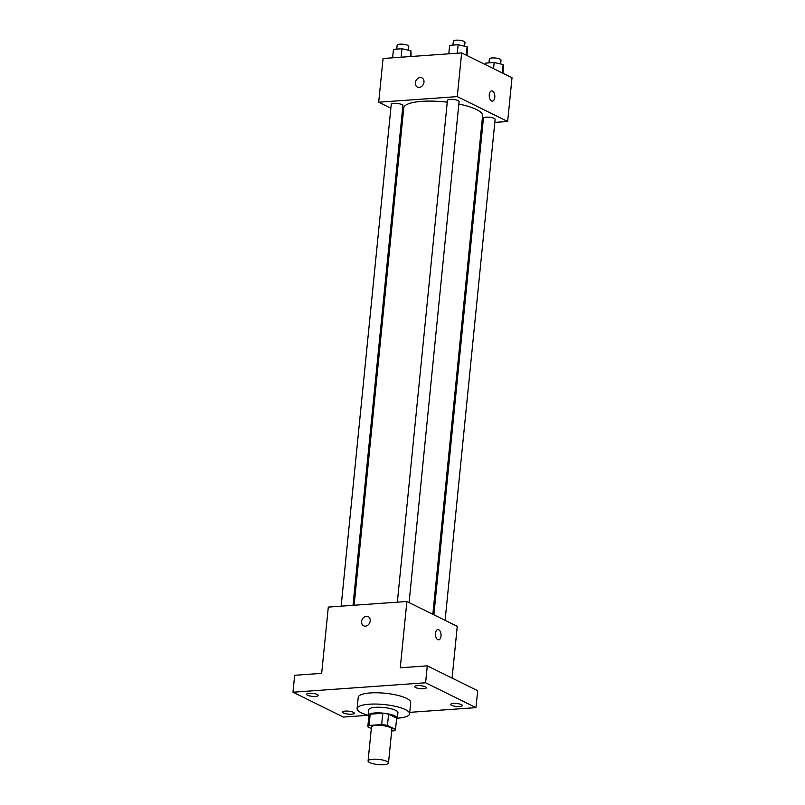 <?xml version="1.0" encoding="UTF-8"?>
<svg xmlns="http://www.w3.org/2000/svg" width="805" height="805" viewBox="0 0 805 805"><rect width="100%" height="100%" fill="white"/><g stroke="black" fill="none" stroke-linecap="round" stroke-linejoin="round"><path stroke-width="1.21" d="M369.686 762.587A10.254 2.606 5.7 0 1 368.076 760.956A10.254 2.606 5.7 0 1 378.541 759.377A10.254 2.606 5.7 0 1 388.493 762.989A10.254 2.606 5.7 0 1 381.027 764.75A10.254 2.606 5.7 0 1 369.686 762.587M368.076 760.956L371.457 727.106A10.254 2.606 5.7 0 1 381.922 725.536A10.254 2.606 5.7 0 1 391.864 729.149L388.493 762.989M391.683 730.97L394.259 730.789A13.927 3.542 5.7 0 0 395.517 729.511A13.927 3.542 5.7 0 0 395.527 729.421L387.447 725.436A13.927 3.542 5.7 0 0 381.661 724.57L369.062 725.466A13.927 3.542 5.7 0 0 367.805 726.744A13.927 3.542 5.7 0 0 367.794 726.835L371.306 728.565M381.661 724.57L382.788 713.29L370.189 714.186L369.062 725.466M370.189 714.186A13.927 3.542 5.7 0 0 368.932 715.464A13.927 3.542 5.7 0 0 368.921 715.554L367.815 726.653M382.788 713.29A13.927 3.542 5.7 0 1 388.574 714.156L387.447 725.436M396.634 718.312A13.927 3.542 5.7 0 0 396.644 718.231A13.927 3.542 5.7 0 0 396.654 718.14L388.574 714.156M396.533 719.378A14.651 3.723 -174.3 0 0 397.368 718.302A14.651 3.723 -174.3 0 0 389.942 714.256A14.651 3.723 -174.3 0 0 374.919 712.958A14.651 3.723 -174.3 0 0 368.207 715.383A14.651 3.723 -174.3 0 0 368.811 716.611M368.207 715.383L368.771 709.748A14.651 3.723 5.7 0 1 375.482 707.323A14.651 3.723 5.7 0 1 390.506 708.611A14.651 3.723 5.7 0 1 397.932 712.656L397.368 718.302M396.654 718.14L395.527 729.421M409.745 712.345L475.976 707.635L425.593 682.781L292.98 692.209L343.363 717.064L368.217 715.293A26.374 6.702 5.7 0 1 361.244 712.777A26.374 6.702 5.7 0 1 357.108 708.581A26.374 6.702 5.7 0 1 384.015 704.536A26.374 6.702 5.7 0 1 409.594 713.824A26.374 6.702 5.7 0 1 397.378 718.201M357.108 708.581L358.235 697.301A26.374 6.702 5.7 0 1 385.142 693.256A26.374 6.702 5.7 0 1 410.721 702.544L409.594 713.824M459.665 706.518A5.866 1.489 5.7 0 1 453.648 706.005A5.866 1.489 5.7 0 1 450.679 704.385A5.866 1.489 5.7 0 1 456.666 703.479A5.866 1.489 5.7 0 1 462.352 705.542A5.866 1.489 5.7 0 1 459.665 706.518M351.604 714.206A5.866 1.489 5.7 0 1 345.597 713.683A5.866 1.489 5.7 0 1 342.628 712.063A5.866 1.489 5.7 0 1 348.605 711.167A5.866 1.489 5.7 0 1 354.291 713.23A5.866 1.489 5.7 0 1 351.604 714.206M315.59 696.426A5.866 1.489 5.7 0 1 309.573 695.912A5.866 1.489 5.7 0 1 306.604 694.292A5.866 1.489 5.7 0 1 312.582 693.397A5.866 1.489 5.7 0 1 318.267 695.46A5.866 1.489 5.7 0 1 315.59 696.426M423.641 688.748A5.866 1.489 5.7 0 1 417.634 688.225A5.866 1.489 5.7 0 1 414.666 686.615A5.866 1.489 5.7 0 1 420.643 685.709A5.866 1.489 5.7 0 1 426.328 687.772A5.866 1.489 5.7 0 1 423.641 688.748M452.098 678.102L457.26 626.35L406.887 601.496L328.299 607.081L321.678 673.362L294.67 675.284L292.98 692.209M475.976 707.635L477.667 690.71L427.284 665.856L425.593 682.781M427.284 665.856L400.266 667.778L406.887 601.496M363.639 625.807A5.132 4.106 116.3 0 1 361.606 621.52A5.132 4.106 116.3 0 1 368.167 616.61A5.132 4.106 116.3 0 1 369.586 623.03A5.132 4.106 116.3 0 1 363.629 625.807A5.132 4.106 116.3 0 1 361.606 621.52A5.132 4.106 116.3 0 1 368.177 616.61M437.769 639.663A5.132 2.777 -94.1 0 1 435.455 634.139A5.132 2.777 -94.1 0 1 437.89 629.611A5.132 2.777 -94.1 0 1 441.029 634.531A5.132 2.777 -94.1 0 1 438.624 639.844A5.132 2.777 -94.1 0 1 437.769 639.663M437.89 629.611A5.132 2.777 -94.1 0 1 441.029 634.531A5.132 2.777 -94.1 0 1 438.624 639.844M354.109 605.249L403.748 107.91A39.626 10.073 5.7 0 1 447.248 102.165M458.84 104.026A39.626 10.073 5.7 0 1 482.598 115.779L432.838 614.306M397.338 602.17L447.429 100.384A5.866 1.489 5.7 0 1 453.406 99.478A5.866 1.489 5.7 0 1 459.092 101.541L409.081 602.573M341.149 606.165L391.24 104.378A5.866 1.489 5.7 0 1 397.217 103.473A5.866 1.489 5.7 0 1 402.903 105.535L353.013 605.32M433.875 614.809L483.443 118.154A5.866 1.489 5.7 0 1 489.43 117.248A5.866 1.489 5.7 0 1 495.115 119.321L445.105 620.353M494.803 122.39L507.653 121.485L457.28 96.62L378.692 102.215L390.858 108.212M402.077 113.757L403.114 114.26M481.853 123.316L482.94 123.235M507.653 121.485L512.02 77.763L461.637 52.909L457.28 96.62M461.637 52.909L383.059 58.493L378.692 102.215M417.403 87.101A5.132 4.106 116.3 0 1 415.38 82.804A5.132 4.106 116.3 0 1 421.941 77.894A5.132 4.106 116.3 0 1 423.36 84.314A5.132 4.106 116.3 0 1 417.403 87.091A5.132 4.106 116.3 0 1 415.38 82.804A5.132 4.106 116.3 0 1 421.941 77.894M491.533 100.947A5.132 2.777 -94.1 0 1 489.229 95.423A5.132 2.777 -94.1 0 1 491.664 90.895A5.132 2.777 -94.1 0 1 494.803 95.815A5.132 2.777 -94.1 0 1 492.388 101.128A5.132 2.777 -94.1 0 1 491.533 100.947M491.664 90.895A5.132 2.777 -94.1 0 1 494.803 95.815A5.132 2.777 -94.1 0 1 492.388 101.128M502.994 73.305L503.608 67.177L503.135 64.541L494.159 62.508L485.657 63.122L485.496 64.672M503.135 64.541L502.3 72.963M494.159 62.508L493.546 68.646M488.967 62.881L489.36 58.926A5.866 1.489 5.7 0 1 495.337 58.02A5.866 1.489 5.7 0 1 501.022 60.083L500.64 63.977M411.083 56.501L410.922 50.765L401.947 48.733L393.444 49.336L392.599 57.819M410.922 50.765L410.349 56.551M401.947 48.733L401.101 57.215M396.754 49.105L397.147 45.15A5.866 1.489 5.7 0 1 403.124 44.245A5.866 1.489 5.7 0 1 408.809 46.308L408.427 50.202M466.97 55.535L467.584 49.397L467.111 46.77L458.136 44.738L449.633 45.342L448.788 53.824M467.111 46.77L466.276 55.193M458.136 44.738L457.29 53.221M452.943 45.11L453.336 41.146A5.866 1.489 5.7 0 1 459.323 40.25A5.866 1.489 5.7 0 1 464.998 42.313L464.616 46.207M396.644 718.231L395.517 729.511M368.932 715.464L367.805 726.744"/></g></svg>

